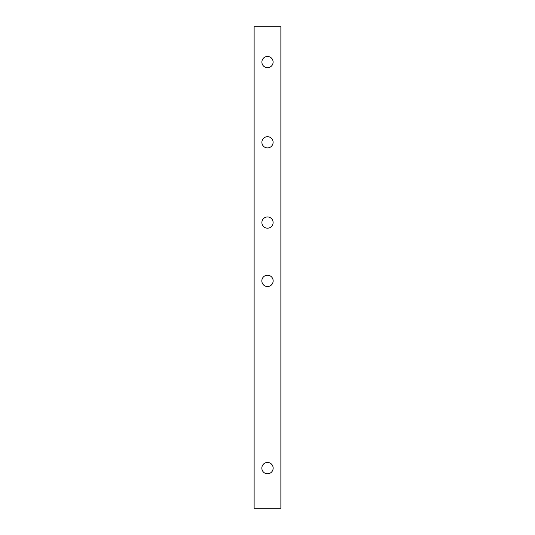 <?xml version="1.0" encoding="UTF-8"?>
<svg xmlns="http://www.w3.org/2000/svg" width="535" height="535" viewBox="0 0 535 535"><rect width="100%" height="100%" fill="white"/><g stroke="black" fill="none" stroke-linecap="round" stroke-linejoin="round"><path stroke-width="0.8" d="M261.836 280.875A5.664 5.664 0 0 1 270.329 275.973A5.664 5.664 0 0 1 270.329 285.777A5.664 5.664 0 0 1 261.836 280.875M261.836 468.125A5.664 5.664 0 0 1 270.329 463.223A5.664 5.664 0 0 1 270.329 473.027A5.664 5.664 0 0 1 261.836 468.125M261.882 222.56A5.617 5.617 0 0 1 270.309 217.698A5.617 5.617 0 0 1 270.309 227.422A5.617 5.617 0 0 1 261.882 222.56M261.882 142.31A5.617 5.617 0 0 1 270.309 137.448A5.617 5.617 0 0 1 270.309 147.172A5.617 5.617 0 0 1 261.882 142.31M261.882 62.06A5.617 5.617 0 0 1 270.309 57.198A5.617 5.617 0 0 1 270.309 66.922A5.617 5.617 0 0 1 261.882 62.06M254.125 26.75L280.875 26.75L280.875 508.25L254.125 508.25L254.125 26.75"/></g></svg>
